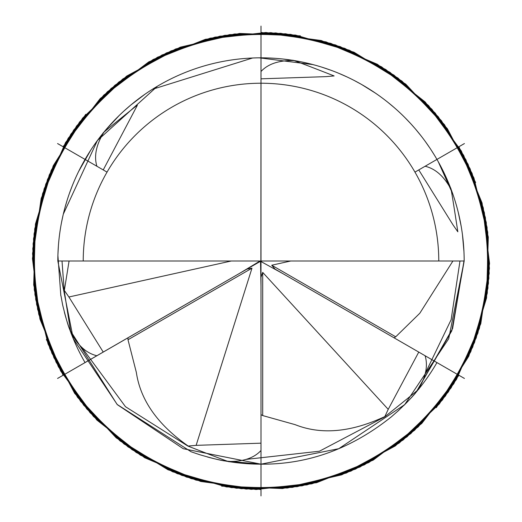 <?xml version="1.0" encoding="UTF-8"?>
<svg xmlns="http://www.w3.org/2000/svg" width="522" height="522" viewBox="0 0 522 522"><rect width="100%" height="100%" fill="white"/><g stroke="black" fill="none" stroke-linecap="round" stroke-linejoin="round"><path stroke-width="0.78" d="M322.224 67.279L330.902 70.235M339.026 73.413L346.862 76.871M354.412 80.584L361.152 84.231M361.674 84.525L375.357 93.073M381.817 97.66L383.337 98.795M388.035 102.442L394.012 107.428M399.767 112.602L400.146 112.961M405.294 117.979L410.599 123.531M411.147 124.132L414.794 128.242M415.688 129.28L420.575 135.257M425.286 141.469L429.795 147.928M430.996 149.736L434.115 154.662M438.239 161.683L452.966 194.478M452.581 193.362L452.868 194.184M456.313 205.061L456.652 206.249M457.35 208.807L457.774 210.431M458.303 212.532L461.154 226.156M462.466 234.776L463.954 251.656M464.162 259.917L452.594 328.586L416.171 392.139C413.939 395.226 407.936 401.47 398.156 410.886L398.149 410.703M414.435 394.169L414.846 393.699M415.903 392.459L417.417 390.443M261.933 261L261.359 261.346L261 261L261 57.831A203.169 203.169 0 0 1 314.812 65.087A203.169 203.169 0 0 0 261 57.831L261 464.169C307.908 464.547 351.326 448.803 391.259 416.915L398.156 410.886M268.093 57.955L275.335 58.34M282.748 58.999L298.049 61.237M308.672 63.501L315.569 65.296M317.63 65.883L319.842 66.542M68.911 296.998L103.239 352.082L96.896 355.743C86.743 353.355 78.196 345.858 71.26 333.245C71.507 337.179 69.145 322.831 64.167 290.193L68.911 296.998L231.253 261M62.014 261L64.167 290.193M137.306 105.366L103.239 169.918L96.896 166.257C93.888 156.274 96.107 145.123 103.565 132.803C100.257 135.002 111.506 125.782 137.299 105.131L137.306 105.366M196.135 445.357L261 443.171L261 450.493C254.031 458.029 243.259 461.676 228.695 461.441C232.199 463.184 218.594 458.055 187.868 446.062L196.135 445.357L251.982 268.171L246.899 269.143L239.278 273.541L260.067 261M261 78.829L325.865 76.643L334.132 75.938C303.406 63.945 289.801 58.816 293.305 60.559C278.741 60.324 267.969 63.971 261 71.507L261 78.829M261 57.831L260.883 261.483L282.722 273.541L275.101 269.143L271.721 265.222L290.747 261M418.761 169.918L453.089 225.002L457.833 231.807C452.855 199.169 450.493 184.821 450.74 188.755C443.804 176.142 435.257 168.645 425.104 166.257L418.761 169.918M245.947 459.419L319.418 451.223L384.701 416.869C410.494 396.218 421.743 386.998 418.435 389.197C425.893 376.877 428.112 365.726 425.104 355.743L282.722 273.541M418.761 352.082L388.224 409.352L262.703 272.393L261 277.28L261 286.082L260.524 261.137L261 261L261 83.226L261 261L85.034 362.555M384.701 416.869L388.224 409.352M103.239 352.082L239.278 273.541M261 443.171L261 286.082M384.694 416.634C351.032 432.327 321.187 435.002 295.158 424.66L262.703 415.571L261 414.644M261 464.169A203.169 203.169 0 0 1 207.188 456.913A203.169 203.169 0 0 0 261 464.169L225.015 460.959C221.047 460.521 212.63 458.44 199.769 454.721L191.098 451.765L117.137 404.459L69.844 329.813C68.251 326.224 65.844 317.898 62.62 304.835L60.989 295.896M452.92 261L419.812 313.246L395.715 336.807L394.058 337.819M70.692 331.738L68.78 326.785M425.306 373.25L451.132 319.705L459.986 261M227.109 461.18L223.951 460.763M60.846 295.843L57.903 255.584M57.955 253.96L58.392 245.947M59.13 238.045L59.299 236.603M60.271 229.628L60.552 227.879M61.492 222.6L63.097 215.064M64.969 207.625L67.123 200.272M69.556 192.983L72.277 185.754M78.652 171.412L90.711 150.192M95.519 143.126L105.829 129.861L119.088 115.61M107.565 127.831L107.154 128.301M120.314 114.422L122.004 112.817M123.844 111.114L130.741 105.085L145.057 94.162M252.563 58.007L152.339 89.334M81.634 347.169L125.476 406.703L187.868 446.062M188.064 445.945C157.644 424.634 140.405 400.126 136.346 372.414L127.994 339.757L127.942 337.819M64.369 290.304L69.08 261M438.774 261L57.831 261A203.169 203.169 0 0 1 261 57.831A203.169 203.169 0 0 1 464.169 261L438.774 261A177.774 177.774 0 0 0 261 83.226A177.774 177.774 0 0 0 83.226 261M118.24 116.439A203.169 203.169 0 0 0 85.053 159.419A203.169 203.169 0 0 1 118.24 116.439M64.428 312.352A203.169 203.169 0 0 0 85.047 362.575A203.169 203.169 0 0 1 64.428 312.352M403.76 405.561A203.169 203.169 0 0 0 436.947 362.581A203.169 203.169 0 0 1 403.76 405.561M457.572 209.648A203.169 203.169 0 0 0 436.953 159.425A203.169 203.169 0 0 1 457.572 209.648M259.225 57.838L313.05 64.611M416.171 392.139L451.791 330.824L464.169 261L448.705 338.752L404.661 404.661L338.752 448.705L261 464.169L183.248 448.705L117.339 404.661L73.295 338.752L57.831 261M63.312 214.137L97.366 140.575L157.474 86.189M261 32.436L321.35 40.546L377.419 64.304L425.221 102.025L461.37 151.028L483.294 207.834L489.447 268.412L479.379 328.468L453.814 383.735L414.566 430.291L364.415 464.828L306.929 484.905L246.175 489.081L186.478 477.075L132.073 449.729L86.815 408.994L53.923 357.746L35.724 299.641L33.519 238.789L47.456 179.509L76.551 126.017L118.735 82.104L171.02 50.895L229.693 34.589L290.584 34.361L349.375 50.21L401.894 81.027L444.418 124.614L473.917 177.885L488.305 237.053L486.563 297.918L468.808 356.167L436.307 407.662M63.058 146.721L100.257 98.508L148.868 61.831L205.433 39.294L265.946 32.488L326.106 41.904L381.641 66.868L428.621 105.614L463.699 155.386L484.39 212.656L489.231 273.352L477.871 333.18L451.112 387.879L410.866 433.573L359.984 467.02L302.075 485.845L241.249 488.709L181.826 475.411L128.02 446.897L83.657 405.189L51.88 353.244L34.941 294.754L34.054 233.869L49.27 174.909L79.514 122.063L122.637 79.07L175.588 48.996L234.593 33.969L295.478 35.052L353.916 52.174L405.757 84.12L447.321 128.614L475.666 182.511M63.058 375.279L39.907 318.962L32.449 258.527L41.212 198.269L65.576 142.46L103.813 95.069L153.2 59.456L210.242 38.145L270.885 32.651L330.831 43.365L385.817 69.524L431.942 109.274L465.937 159.797L485.388 217.498L488.912 278.291L476.253 337.851L448.326 391.963L407.101 436.777L355.502 469.115L297.201 486.68L236.329 488.227L177.206 473.65L124.034 443.981L80.577 401.32L49.929 348.703L34.263 289.86L34.693 228.969L51.182 170.348L82.561 118.168L126.605 76.121L180.194 47.195L239.513 33.447L300.359 35.848M261 489.564L200.65 481.454L144.581 457.696L96.779 419.975L60.63 370.972L38.706 314.166L32.553 253.588L42.621 193.531L68.186 138.265L107.434 91.709L157.585 57.172L215.071 37.095L275.825 32.919L335.522 44.925L389.927 72.271L435.185 113.006L468.077 164.254L486.276 222.359L488.481 283.211L474.544 342.491L445.449 395.983L403.265 439.896L350.98 471.105L292.307 487.411L231.416 487.639L172.625 471.79L120.106 440.973L77.582 397.386L48.083 344.115L33.695 284.947L35.437 224.082L53.192 165.833L85.693 114.338M458.942 375.279L421.743 423.492L373.132 460.169L316.567 482.706L256.054 489.512L195.894 480.096L140.359 455.132L93.379 416.386L58.301 366.614L37.61 309.344L32.769 248.648L44.129 188.82L70.888 134.121L111.134 88.427L162.016 54.98L219.925 36.155L280.751 33.291L340.174 46.589L393.979 75.103L438.343 116.811L470.12 168.756L487.059 227.246L487.946 288.131L472.73 347.091L442.486 399.937L399.363 442.93L346.412 473.004L287.407 488.031L226.522 486.948L168.084 469.826L116.243 437.88L74.679 393.386L46.334 339.489M458.942 146.721L482.093 203.038L489.551 263.473L480.788 323.731L456.424 379.54L418.187 426.931L368.8 462.544L311.758 483.855L251.115 489.349L191.169 478.635L136.183 452.476L90.058 412.726L56.063 362.203L36.612 304.502L33.088 243.709L45.747 184.149L73.674 130.037L114.899 85.223L166.498 52.885L224.799 35.32L285.671 33.773L344.794 48.35L397.966 78.019L441.423 120.68L472.071 173.297L487.737 232.14L487.307 293.031L470.818 351.652L439.439 403.832L395.395 445.879L341.806 474.805L282.487 488.553L221.641 486.152M261 26.1L261 83.226M57.57 143.55L107.043 172.116M57.57 378.45L209.276 290.865M261 495.9L261 320.73M464.43 378.45L312.724 290.865M464.43 143.55L414.957 172.116M262.703 415.571L262.703 272.393M395.715 336.807L271.721 265.222M127.994 339.757L251.982 268.171"/></g></svg>

